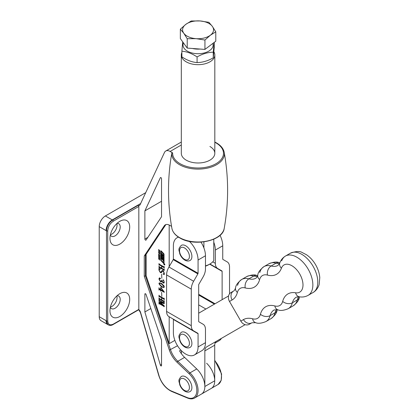 <?xml version="1.0" encoding="UTF-8"?>
<svg xmlns="http://www.w3.org/2000/svg" width="419" height="419" viewBox="0 0 419 419"><rect width="100%" height="100%" fill="white"/><g stroke="black" fill="none" stroke-linecap="round" stroke-linejoin="round"><path stroke-width="0.63" d="M214.816 142.02L216.476 142.9C220.865 145.456 223.442 148.609 224.212 152.354A26.287 15.178 180 0 1 209.374 167.631A26.287 15.178 180 0 1 179.473 164.662A26.287 15.178 180 0 1 171.821 153.029L172.649 152.898L170.14 151.448A8.726 5.038 -120 0 0 165.772 151.013A8.726 5.038 -120 0 0 164.458 152.506L140.082 204.744A3.488 2.016 60 0 1 139.553 205.341A3.488 2.016 60 0 1 138.134 205.331A0.875 0.503 60 0 1 138.83 206.441L113.287 221.19C109.904 223.537 108.055 226.752 107.73 230.827L107.73 320.907C108.06 324.62 109.909 325.694 113.287 324.138L138.83 309.39L138.83 206.441M171.821 153.029L170.816 159.068M144.88 294.122L144.88 311.966L160.346 365.111A0.875 0.503 -120 0 0 161.357 365.934A0.875 0.503 -120 0 0 161.535 365.536L161.535 340.097L146.048 294.484A0.875 0.503 60 0 0 145.058 293.724A0.875 0.503 60 0 0 144.88 294.122L145.493 293.766M144.88 210.877L144.88 239.05A0.875 0.503 -120 0 0 145.257 239.93A0.875 0.503 -120 0 0 145.932 240.166A0.875 0.503 -120 0 0 146.032 240.066L161.535 216.723L161.535 178.683A0.875 0.503 60 0 0 161.158 177.803A0.875 0.503 60 0 0 160.482 177.567A0.875 0.503 60 0 0 160.351 177.719L144.88 210.877L161.535 201.261M169.187 316.748L169.187 343.653L146.111 275.697L144.262 276.215L144.262 255.962L164.274 225.831A8.726 5.038 -120 0 1 165.306 224.841A8.726 5.038 -120 0 1 169.669 225.275L171.565 226.365M138.83 309.39A0.875 0.503 60 0 1 138.815 309.547L138.815 309.547A4.363 2.519 60 0 1 140.637 312.626L158.937 375.476A16.582 9.574 -120 0 0 171.434 391.027L187.272 397.6A15.707 9.066 -120 0 0 196.789 391.514A15.707 9.066 -120 0 0 189.158 373.795L177.001 362.215A18.326 10.58 60 0 1 169.36 350.132L144.262 276.215M213.915 51.867A16.755 9.674 180 0 1 214.816 54.999A16.755 9.674 180 0 1 204.477 63.939A16.755 9.674 180 0 1 186.219 61.839A16.755 9.674 180 0 1 181.312 54.999L181.312 153.323A16.755 9.674 0 0 0 186.219 160.158A16.755 9.674 0 0 0 204.477 162.258A16.755 9.674 0 0 0 214.816 153.323A16.755 9.674 0 0 0 209.909 146.482M119.829 293.688A13.963 8.061 120 0 0 119.824 293.688A13.963 8.061 120 0 0 109.956 310.788A13.963 8.061 120 0 0 119.829 316.486A13.963 8.061 120 0 0 129.696 299.386A13.963 8.061 120 0 0 119.829 293.688L119.829 293.688M119.829 221.3A13.963 8.061 120 0 0 119.824 221.3A13.963 8.061 120 0 0 109.956 238.401A13.963 8.061 120 0 0 119.829 244.099A13.963 8.061 120 0 0 129.696 226.998A13.963 8.061 120 0 0 119.829 221.3L119.829 221.3M110.349 307.352A7.243 4.18 120 0 0 111.454 308.614A7.243 4.18 120 0 0 115.073 308.258A7.243 4.18 120 0 0 119.808 301.874A7.243 4.18 120 0 0 118.697 296.071A7.243 4.18 120 0 0 117.053 295.746M110.422 307.048A7.243 4.18 120 0 0 111.931 306.441A7.243 4.18 120 0 0 116.822 295.961M110.349 234.965A7.243 4.18 120 0 0 111.454 236.227A7.243 4.18 120 0 0 115.073 235.871A7.243 4.18 120 0 0 119.808 229.486A7.243 4.18 120 0 0 118.697 223.683A7.243 4.18 120 0 0 117.053 223.358M110.422 234.661A7.243 4.18 120 0 0 111.931 234.053A7.243 4.18 120 0 0 116.822 223.573M99.219 316.691L106.065 320.645A8.726 5.038 120 0 0 107.872 324.636L101.026 320.687A8.726 5.038 -60 0 1 99.219 316.691L99.219 226.632A8.726 5.038 -60 0 1 105.389 215.947L145.723 192.661M144.88 311.966L150.819 308.536M146.111 275.697L146.111 254.323L145.493 254.679L145.493 276.053L170.533 349.786A17.451 10.077 -120 0 0 177.813 361.293L189.964 372.868A16.582 9.574 60 0 1 194.631 398.008L201.419 394.09A16.582 9.574 -120 0 0 196.752 368.95L184.596 357.376A17.451 10.077 60 0 1 179.552 350.834L180.835 350.095M206.625 363.252A16.582 9.574 60 0 1 211.291 388.392A16.582 9.574 -120 0 0 214.722 380.803L214.722 345.188A8.726 5.038 -120 0 1 216.529 341.192L206.656 346.89A8.726 5.038 -120 0 0 204.849 350.886L204.849 386.501L214.722 380.803M169.187 343.653L174.875 340.369M164.819 264.619A0.728 0.419 -120 0 0 164.499 263.886A0.728 0.419 -120 0 0 163.939 263.692A0.728 0.419 -120 0 0 163.792 264.022A0.728 0.419 -120 0 0 164.107 264.756A0.728 0.419 -120 0 0 164.667 264.949A0.728 0.419 -120 0 0 164.819 264.619M163.682 253.584L161.278 251.018A0.623 0.361 -120 0 0 160.791 250.845A0.623 0.361 -120 0 0 160.666 251.133L160.666 259.696A1.037 0.597 -120 0 0 161.111 260.733L163.426 263.205A0.623 0.361 -120 0 0 163.908 263.378A0.623 0.361 -120 0 0 164.038 263.09L164.038 254.417A0.833 0.482 -120 0 0 163.682 253.584M158.958 257.46L158.712 256.789L159.602 257.664L159.602 258.481L159.157 258.235L158.712 256.789M159.278 254.726L159.639 255.868L159.44 255.071L159.084 255.386L158.665 254.956L158.686 254.171L158.874 255.045L159.251 254.726M159.33 255.244L158.686 254.171M158.963 254.349L158.717 254.616M158.963 255.092L159.435 254.637M158.916 251.28L159.749 252.421L158.576 251.798L159.037 251.211M164.002 306.75L163.761 306.263L159.45 303.775L158.995 304.016L158.995 302.424L159.45 303.188L163.4 305.467L158.995 301.68L163.305 302.817L159.45 300.591L158.995 300.832L158.995 299.575L159.45 300.339L163.761 302.827L164.217 302.591L164.217 303.702L160.268 302.403L164.217 305.828L164.217 306.624M164.248 306.608L164.007 306.121L159.702 303.634L159.21 303.985M159.67 300.465L159.21 300.832M163.761 302.827L164.133 302.539M161.823 296.348L161.608 292.284L161.823 296.348M164.29 286.774L163.929 287.534L161.624 287.015L158.921 283.673L159.293 282.898L161.624 283.412L164.29 286.774M161.823 278.253L161.608 274.188L161.823 278.253M164.002 270.475L163.761 269.983L159.45 267.5L158.995 267.736L158.995 266.144L159.45 266.908L161.608 268.155L161.608 266.144L159.45 264.897L158.995 265.138L158.995 263.546L159.45 264.316L163.761 266.803L164.217 266.563L164.217 268.155L163.761 267.39L161.823 266.269L161.823 268.28L163.761 269.396L164.217 269.16L164.217 270.349M164.248 270.328L164.007 269.841L159.702 267.359L159.21 267.683M161.854 266.254L159.697 264.756L159.21 265.086M163.761 266.803L164.133 266.515M163.761 269.396L164.133 269.113M169.187 225.019L169.187 266.594M165.966 224.563A8.726 5.038 -120 0 0 165.505 225.113L164.274 225.831M146.111 254.323L165.505 225.113M159.141 270.224L160.336 272.114L160.933 272.125L162.169 270.475L163.001 270.637L164.29 273.099L164.29 274.607L163.043 274.016L163.766 273.707L164.075 272.921L163.064 271.177L162.525 271.088L161.352 272.722L160.33 272.617L158.921 270.077L158.921 268.49L160.456 269.082L159.519 269.333L159.141 270.224M163.096 283.008L161.834 281.165L161.383 281.804L160.393 281.699L158.921 278.97L159.346 277.954L159.917 277.991L160.372 278.645L160.011 278.797L159.356 278.384L159.602 278.242L159.141 279.012L160.456 281.065L161.378 281.222L161.676 280.18L163.001 282.28L163.845 282.416L164.075 281.809L163.62 280.74L162.839 280.128L163.263 280.002L164.29 282.128L163.918 283.04L163.096 283.008L163.342 282.862L162.263 281.61M160.372 278.645L160.011 278.797L160.257 278.656L159.807 278.253L159.388 278.871M163.871 280.599L162.839 280.128L163.263 280.002M160.561 291.111L160.561 290.158L159.555 289.576L158.969 290.089L158.969 287.753L159.555 289.01L160.561 289.592L160.718 287.314L164.269 291.943L164.269 292.3L160.744 290.267L160.744 291.006M160.812 290.231L159.801 289.435L159.157 289.875M164.002 302.141L163.761 301.654L159.45 299.171L158.995 299.407L158.995 297.815L159.45 298.579L161.608 299.826L161.608 297.815L159.45 296.568L158.995 296.809L158.995 295.217L159.45 295.987L163.761 298.469L164.217 298.234L164.217 299.826L163.761 299.056L161.823 297.94L161.823 299.952L163.761 301.067L164.217 300.832L164.217 302.015M164.248 301.999L164.007 301.512L159.702 299.025L159.21 299.355M161.854 297.925L159.697 296.427L159.21 296.757M163.761 298.469L164.133 298.187M163.761 301.067L164.133 300.784M158.576 249.609L159.733 250.504L159.257 250.279L159.733 251.547L158.576 250.41L159.1 250.688L158.728 249.52M158.958 252.914L158.712 252.238L159.602 253.113L159.602 253.93L159.157 253.689L158.712 252.238M158.576 255.428L159.733 256.323L159.257 256.098L159.733 257.366L158.576 256.229L159.1 256.507L158.728 255.344M158.675 258.114L159.733 259.031L158.717 258.554L159.733 260.073L158.67 258.916L158.921 257.973M158.979 258.293L158.717 258.554M144.262 255.962L145.493 254.679M107.872 324.636L106.499 320.907L106.499 230.827C106.829 226.286 108.861 222.704 112.591 220.08L138.134 205.331M159.241 267.526L159.241 266.667M159.241 264.928L159.241 264.064M164.248 267.731L163.761 267.39M164.007 267.243L161.823 266.269M161.053 272.036L162.289 270.433M164.086 274.251L163.043 274.016M163.876 273.623L164.29 273.115M163.729 271.36L163.064 271.177M163.31 271.03L162.656 271.051M161.467 272.638L160.33 272.617M160.582 272.47L159.702 271.627M159.141 269.077L158.921 270.077M159.388 268.93L159.168 268.349M160.467 269.124L159.66 269.276M161.504 281.715L160.393 281.699M160.639 281.558L159.445 280.138M159.173 278.719L159.471 277.902M160.618 278.504L160.257 278.656M161.483 281.128L161.902 280.473M163.955 282.317L164.285 281.982M163.085 279.986L163.51 279.861M164.028 282.961L163.342 282.862M164.044 287.45L161.624 287.015M161.87 286.874L159.529 284.695M159.168 283.532L159.429 282.835M164.012 285.737L161.87 283.941C160.765 283.139 159.938 283.045 159.388 283.658M161.87 283.941L161.624 284.082C160.514 283.281 159.686 283.186 159.141 283.799L159.471 283.375M163.986 286.963L164.29 286.716M159.141 283.799L161.624 286.345C162.729 287.167 163.546 287.266 164.075 286.648L161.624 284.082M164.133 286.91L164.274 286.528M159.801 289.435L159.403 289.733L159.801 289.435M159.22 289.576L159.22 288.644M164.269 292.012L160.744 290.267M163.499 291.289L160.744 287.649L160.744 289.702L163.682 291.184M159.241 299.197L159.241 298.333M159.241 296.594L159.241 295.735M164.248 299.402L163.761 299.056M164.007 298.915L161.823 297.94M159.241 303.817L159.241 302.942M164.217 303.476L160.268 302.403L159.272 301.56M159.241 300.643L159.241 300.072M159.073 251.835L159.498 252.081L159.073 251.494L159.073 251.835M159.854 253.788L159.403 253.542M158.78 252.526L158.712 253.055M158.811 252.358L158.958 252.097M158.817 252.992L159.592 253.5L158.722 252.652M159.885 255.726L159.393 255.747M158.806 254.312L158.932 254.029M159.854 258.334L159.403 258.094M158.78 257.077L158.712 257.606M158.811 256.905L158.958 256.643M158.817 257.544L159.592 258.052L158.722 257.203M158.916 258.774L158.806 258.256M161.163 251.4L160.959 259.696A0.623 0.361 -120 0 0 161.226 260.319L163.64 262.645L163.64 254.27L161.163 251.4L161.467 251.222M161.535 258.654A1.456 0.838 -120 0 0 161.666 259.303L162.132 259.649L162.855 259.371L163.049 260.728L163.049 258.979A1.456 0.838 -120 0 0 162.834 258.135L162.394 257.847L161.703 258.104L161.703 256.522L163.059 257.863L163.059 256.894L162.452 256.182L162.472 255.354L163.059 255.925L163.059 254.962L161.535 253.312L161.535 254.281L162.253 255.108L162.232 255.941L161.535 255.25L161.535 258.654L162.724 257.968M162.122 253.945L161.535 254.281M164.746 264.578A0.623 0.361 -120 0 0 164.473 263.949A0.623 0.361 -120 0 0 163.991 263.781A0.623 0.361 -120 0 0 163.866 264.07A0.623 0.361 -120 0 0 164.133 264.693A0.623 0.361 -120 0 0 164.615 264.86A0.623 0.361 -120 0 0 164.746 264.578M164.594 264.3L164.033 264.41L164.316 264.337L164.033 263.98L164.562 264.326M164.594 264.515L164.316 264.399M229.533 293.813L229.533 267.081A11.344 6.547 120 0 0 227.182 261.885L222.924 259.429A0.875 0.503 -60 0 1 222.746 259.031L222.746 245.791A17.451 10.077 -120 0 0 220.027 235.3M222.128 299.674L222.128 271.355A0.875 0.503 120 0 0 221.95 270.957L217.691 268.495A11.344 6.547 -60 0 1 215.34 263.305L215.34 250.064A17.451 10.077 -120 0 0 213.769 242.198M221.421 338.369A17.451 10.077 60 0 1 219.132 340.699L215.067 343.046M217.691 268.495L209.929 264.017A16.755 9.674 0 0 0 213.769 260.555L213.769 239.202M205.467 266.149A15.011 8.663 180 0 0 208.678 264.74L209.909 264.028L221.95 270.957L209.929 264.017A16.755 9.674 0 0 1 205.467 265.866M237.547 285.381A22.689 13.099 60 0 1 241.7 279.478L246.634 276.629C251.191 274.785 254.616 274.403 256.91 275.482L257.606 275.644M259.79 272.539A22.689 13.099 60 0 1 263.944 266.631L268.878 263.781C273.439 261.938 276.865 261.561 279.154 262.64L279.855 262.802M295.573 292.771A6.982 5.143 99.7 0 0 299.339 296.804C302.46 297.349 305.404 296.861 308.159 295.343L313.098 292.493A22.689 13.099 -120 0 0 313.098 266.295A22.689 13.099 -120 0 0 290.409 253.196L290.409 253.196C295.919 251.217 299.81 250.981 302.083 252.495L306.43 254.71C310.102 257.203 313.166 260.55 315.612 264.75C318.031 268.94 319.419 273.235 319.781 277.64L319.173 284.354C318.948 285.789 316.9 290.425 313.098 292.493L308.159 295.343A22.689 13.099 60 0 0 308.159 269.145A22.689 13.099 60 0 0 285.475 256.046L290.409 253.196L285.475 256.046C282.778 257.675 280.887 259.979 279.798 262.959L278.048 265.374A21.814 12.596 -120 0 1 271.135 265.992L276.069 263.142A22.689 13.099 -120 0 0 268.878 263.781L263.944 266.631A22.689 13.099 60 0 1 271.135 265.992A6.982 4.939 -75 0 0 267.474 275.084A15.707 9.066 -120 0 0 262.498 275.529A15.707 9.066 -120 0 0 259.623 279.614A6.982 4.939 -165 0 1 257.816 274.958C257.182 276.88 256.512 277.97 255.8 278.216A21.814 12.596 -120 0 1 248.886 278.834L253.825 275.985A22.689 13.099 -120 0 0 246.634 276.629L241.7 279.478A22.689 13.099 60 0 1 248.886 278.834A6.982 4.939 -75 0 0 245.23 287.926A15.707 9.066 -120 0 0 240.249 288.372A15.707 9.066 -120 0 0 237.379 292.462A6.982 4.939 -165 0 1 235.572 287.801C234.928 289.744 234.252 290.828 233.556 291.058L230.937 292.572A6.982 5.698 -120 0 0 229.492 301.465L240.836 321.116L243.449 319.603A28.796 16.624 60 0 1 252.578 318.786A15.707 9.066 -120 0 0 260.429 314.255A28.796 16.624 60 0 1 265.698 306.76A28.796 16.624 60 0 1 274.822 305.943A15.707 9.066 -120 0 0 282.673 301.408A28.796 16.624 60 0 1 287.942 293.913A28.796 16.624 60 0 1 295.573 292.771A15.707 9.066 -120 0 0 299.737 292.148A15.707 9.066 -120 0 0 299.737 274.01A15.707 9.066 -120 0 0 284.03 264.939A15.707 9.066 -120 0 0 281.406 268.233A6.982 5.143 -159.7 0 1 279.798 262.959M243.449 319.603A6.982 5.698 60 0 0 251.877 322.798L249.263 324.311A6.982 5.698 -120 0 1 240.836 321.116M198.679 313.208L228.544 295.966M181.406 350.687L181.406 353.709M214.722 360.178L221.567 373.937L221.211 380.347L218.079 384.474L201.419 394.09A16.582 9.574 -120 0 0 204.849 386.501M245.125 324.683L206.656 346.89M181.359 245.356A8.726 5.038 60 0 1 185.722 245.785A8.726 5.038 60 0 1 191.425 253.479A8.726 5.038 60 0 1 190.085 260.471C188.519 261.315 186.774 261.199 184.852 260.126C182.553 258.706 180.856 256.58 179.751 253.741C179.442 250.499 177.289 249.488 181.359 245.356M203.896 241.873L203.896 247.896M181.312 54.999A16.755 9.674 180 0 1 181.888 52.485M190.085 391.566A8.726 5.038 -120 0 0 191.425 384.574A8.726 5.038 -120 0 0 185.722 376.885A8.726 5.038 -120 0 0 181.359 376.451C177.289 380.583 179.442 381.594 179.751 384.836C180.856 387.675 182.553 389.801 184.852 391.22C186.764 392.294 188.513 392.409 190.085 391.566M190.085 347.393A8.726 5.038 -120 0 0 191.425 340.401A8.726 5.038 -120 0 0 185.722 332.712A8.726 5.038 -120 0 0 181.359 332.277C177.289 336.41 179.442 337.421 179.751 340.663C180.856 343.501 182.553 345.628 184.852 347.047C186.764 348.121 188.513 348.236 190.085 347.393M197.883 333.32L173.204 319.069A0.875 0.503 120 0 1 173.382 319.467L173.382 332.712A17.451 10.077 -120 0 0 181.003 350.274A17.451 10.077 -120 0 0 194.447 354.951A17.451 10.077 -120 0 0 198.067 346.958L198.067 333.718A0.875 0.503 120 0 0 197.883 333.32L168.946 316.612A11.344 6.547 -60 0 1 166.594 311.417L166.594 274.916A11.344 6.547 -60 0 1 168.946 267.013L173.204 259.639A0.875 0.503 120 0 0 173.382 259.031L173.382 245.791A17.451 10.077 60 0 1 176.996 237.798A17.451 10.077 60 0 1 178.562 237.175M194.447 354.951L201.853 350.672A17.451 10.077 -120 0 0 205.467 342.684L205.467 329.444A11.344 6.547 120 0 0 203.121 324.248L198.863 321.792A0.875 0.503 -60 0 1 198.679 321.394L198.679 284.894A0.875 0.503 -60 0 1 198.863 284.286L203.121 276.912A11.344 6.547 120 0 0 205.467 269.003L205.467 255.763L198.067 260.037L198.067 273.277A0.875 0.503 120 0 1 197.883 273.89L193.625 281.259A11.344 6.547 -60 0 0 191.279 289.168L191.279 325.668A11.344 6.547 -60 0 0 193.625 330.858L168.946 316.612M189.351 241.386A17.451 10.077 60 0 1 198.067 260.037M200.968 242.161A17.451 10.077 60 0 1 205.467 255.763M213.255 57.843C207.876 60.923 202.482 62.499 197.077 62.578C192.028 62.18 186.963 60.273 181.888 56.858L181.888 51.212C186.963 51.621 192.028 53.532 197.077 56.937C202.456 53.857 207.85 52.281 213.255 52.202L213.255 57.843L214.24 47.389L214.24 42.387M183.454 42.932A15.053 8.689 0 0 0 192.054 52.993A15.053 8.689 0 0 0 210.673 49.777A15.053 8.689 0 0 0 212.857 43.429M182.715 41.853L181.888 51.212M197.077 56.937L197.077 62.578M213.255 52.202L214.135 42.466M192.489 48.489A14.513 8.38 0 0 0 200.041 49.049M215.78 31.844L215.78 41.219L204.938 49.416L204.938 40.041L210.359 35.233L215.78 31.844L212.344 26.371L208.908 22.322L200.052 20.95L191.19 20.997L185.769 24.386L180.348 29.194L183.784 33.242L187.22 38.716L196.076 38.668L204.938 40.041M204.938 49.416L187.22 48.091L187.22 38.716M187.22 48.091L180.348 38.574L180.348 29.194M212.344 26.371A15.472 8.93 180 0 1 210.359 35.233A15.472 8.93 180 0 1 196.076 38.668A15.472 8.93 180 0 1 183.784 33.242A15.472 8.93 0 0 1 185.769 24.386A15.472 8.93 180 0 1 200.052 20.95A15.472 8.93 180 0 1 212.344 26.371M172.649 152.898A25.423 14.681 0 0 0 180.086 163.698A25.423 14.681 0 0 0 216.042 163.698A25.423 14.681 0 0 0 216.042 142.942A25.423 14.681 0 0 0 214.816 142.277M179.473 237.542A26.287 15.178 0 0 0 206.85 241.114A26.287 15.178 0 0 0 224.212 228.386C222.824 241.114 193.908 246.849 179.651 237.84C175.262 235.279 172.686 232.126 171.916 228.386A26.287 15.178 0 0 0 179.473 237.542M170.14 151.448L181.312 144.995M106.065 320.645A12.214 7.055 60 0 1 106.499 320.907A0.875 0.503 180 0 0 107.73 320.907M107.73 230.827A0.875 0.503 180 0 1 106.499 230.827A12.214 7.055 60 0 1 106.096 230.607L99.219 226.632M105.389 215.947L112.266 219.917L140.648 203.529M106.096 230.607A8.726 5.038 120 0 1 112.266 219.917A3.488 2.016 -120 0 0 112.591 220.08A0.875 0.503 -120 0 1 113.287 221.19M144.88 239.05L147.844 237.337M160.351 177.719L160.676 177.53M160.346 365.111L161.535 364.425M189.158 373.795A0.875 0.325 133.6 0 1 189.964 372.868L196.752 368.95M218.079 384.474A16.582 9.574 -120 0 0 214.722 360.686M177.001 362.215A0.875 0.325 133.6 0 1 177.813 361.293L184.596 357.376M169.36 350.132L177.525 345.748M164.038 262.849L163.426 263.205M161.441 260.545L161.111 260.733M160.959 259.523L160.666 259.696M161.106 250.876L160.666 251.133M161.42 251.17L161.106 251.353M164.038 262.414L163.64 262.645M163.976 254.076L163.64 254.27M163.761 253.684L163.462 253.856M162.986 258.544L161.666 259.303M163.049 259.057L162.729 259.241L163.049 259.057M162.52 257.832L161.828 258.235L162.52 257.832M162.452 256.088L161.776 256.48M162.452 256.129L161.802 256.507M163.059 255.051L162.525 255.36M163.059 255.092L162.556 255.386M162.792 254.668L162.205 255.003M162.865 254.752L162.253 255.108M171.434 391.027A0.875 0.571 -67.5 0 0 171.717 391.477L187.55 398.05A0.875 0.571 -67.5 0 1 187.272 397.6M113.287 324.138A0.875 0.503 60 0 1 113.104 324.536L138.741 309.735L140.417 312.511A0.875 0.278 -16.2 0 0 140.637 312.626M171.717 391.477C165.631 388.507 161.294 383.134 158.712 375.366A0.875 0.278 -16.2 0 0 158.937 375.476M215.34 250.064L222.746 245.791M215.34 263.305L212.773 261.823M222.128 271.355L209.673 264.164M215.041 303.765L198.679 294.316M214.423 304.121L198.679 295.034M205.912 309.033L198.679 304.864M281.688 260.801A22.689 13.099 60 0 1 285.475 256.046M299.339 296.804L296.369 297.113A21.814 12.596 -120 0 0 292.378 302.79L297.317 299.941A21.814 12.596 60 0 1 298.726 296.72M282.673 301.408A6.982 4.939 15 0 0 292.378 302.79A22.689 13.099 60 0 1 288.23 308.693L293.164 305.844A22.689 13.099 -120 0 0 297.317 299.941A6.982 4.939 15 0 0 299.292 297.516C299.056 300.083 297.013 302.858 293.164 305.844M274.822 305.943A6.982 4.939 105 0 0 277.954 309.835L274.126 309.955A21.814 12.596 -120 0 0 270.135 315.633L275.068 312.784A21.814 12.596 60 0 1 276.482 309.568M260.429 314.255A6.982 4.939 15 0 0 270.135 315.633A22.689 13.099 60 0 1 265.981 321.541L270.915 318.686A22.689 13.099 -120 0 0 275.068 312.784A6.982 4.939 15 0 0 277.043 310.364C276.807 312.93 274.77 315.706 270.915 318.686M279.562 263.525A21.814 12.596 60 0 1 276.069 263.142A6.982 4.939 -75 0 1 279.154 262.64M257.313 276.367A21.814 12.596 60 0 1 253.825 275.985A6.982 4.939 -75 0 1 256.91 275.482M252.578 318.786A6.982 4.939 105 0 0 255.705 322.682L251.877 322.798L249.263 324.311M237.379 292.462A28.796 16.624 60 0 1 232.11 299.957L229.492 301.465M281.406 268.233A28.796 16.624 60 0 1 267.474 275.084M259.623 279.614A28.796 16.624 60 0 1 245.23 287.926M232.11 299.957A6.982 5.698 -120 0 1 233.556 291.058M204.849 350.886L214.722 345.188M184.491 247.928A6.982 4.033 -120 0 0 179.552 250.777A6.982 4.033 -120 0 0 184.491 259.324A6.982 4.033 -120 0 0 189.425 256.475A6.982 4.033 -120 0 0 184.491 247.928M184.491 390.419A6.982 4.033 -120 0 0 189.425 387.57A6.982 4.033 -120 0 0 184.491 379.022A6.982 4.033 -120 0 0 179.552 381.871A6.982 4.033 -120 0 0 184.491 390.419M184.491 346.246A6.982 4.033 -120 0 0 189.425 343.397A6.982 4.033 -120 0 0 184.491 334.849A6.982 4.033 -120 0 0 179.552 337.698A6.982 4.033 -120 0 0 184.491 346.246M173.382 319.467L198.067 333.718M205.467 342.684L198.067 346.958M173.382 259.031L198.067 273.277M166.594 311.417L191.279 325.668M166.594 274.916L191.279 289.168M168.946 267.013L193.625 281.259M173.204 259.639L197.883 273.89M224.212 152.354C228.743 177.698 228.743 203.042 224.212 228.386M170.983 157.932C167.411 181.495 167.72 204.98 171.916 228.386M165.772 151.013L181.312 142.046M161.378 251.122L161.001 251.342M164.038 262.483L163.599 262.739M162.452 256.056L161.724 256.475M163.059 255.019L162.472 255.354M187.55 398.05C190.216 399.145 192.578 399.134 194.631 398.008M108.097 324.777C109.752 325.673 111.423 325.594 113.104 324.536M140.417 312.511L158.712 375.366M241.7 279.478L241.695 279.478C237.819 282.506 235.782 285.276 235.572 287.801M263.944 266.631L263.944 266.631C260.068 269.658 258.025 272.434 257.816 274.958M299.501 296.83L299.292 297.516M277.252 309.678L277.043 310.364M255.705 322.682C258.046 323.761 261.472 323.379 265.981 321.541M277.954 309.835C280.295 310.919 283.721 310.537 288.23 308.693M214.816 54.999L214.816 153.323M178.337 237.023L176.996 237.798"/></g></svg>
